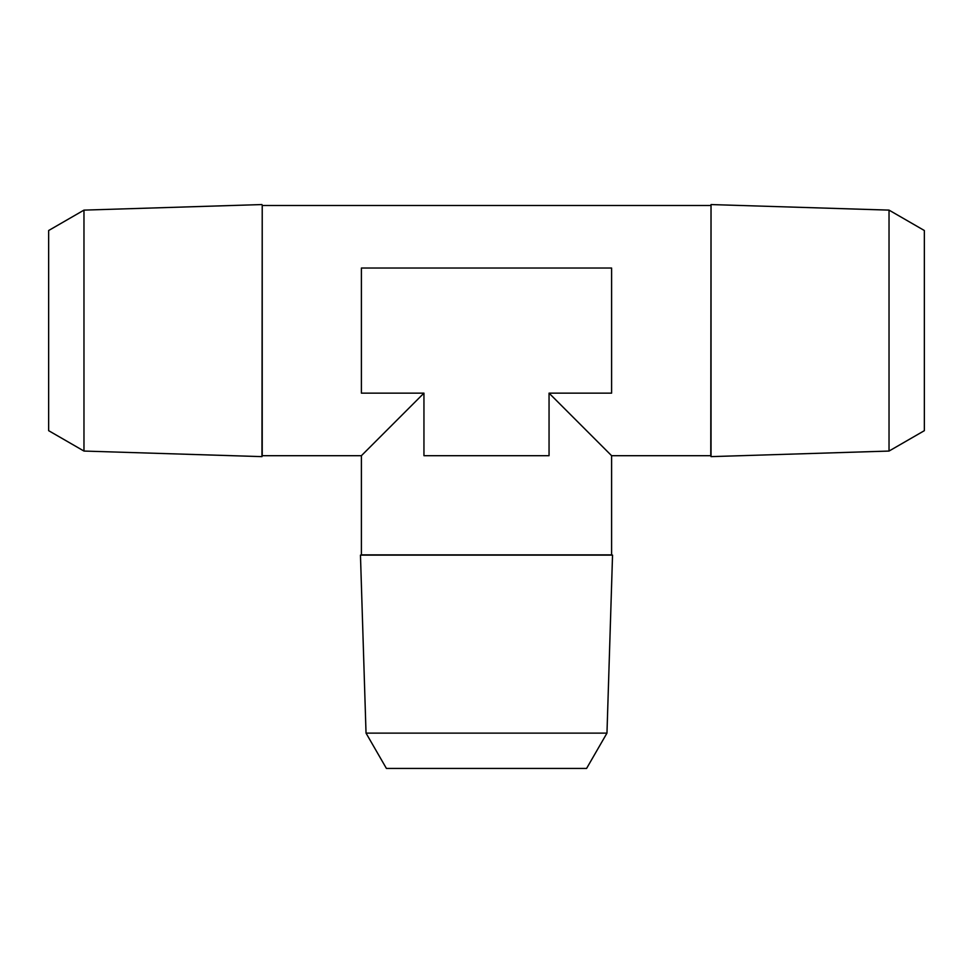 <?xml version="1.0" encoding="UTF-8"?>
<svg xmlns="http://www.w3.org/2000/svg" width="973" height="973" viewBox="0 0 973 973"><rect width="100%" height="100%" fill="white"/><g stroke="black" fill="none" stroke-linecap="round" stroke-linejoin="round"><path stroke-width="1.46" d="M889.03 210.119L924.35 230.516L924.35 430.674L889.03 451.058L889.03 210.119L711.032 204.561L711.032 456.629L889.03 451.058M710.777 205.498L262.224 205.498L262.224 455.692L361.397 455.692L361.397 554.878L611.603 554.878L611.603 455.692L710.777 455.692L711.032 204.561M83.97 451.058L48.65 430.674L48.65 230.516L83.97 210.119L83.97 451.058L261.968 456.629L262.224 205.498M366.03 733.119L386.415 768.439L586.585 768.439L606.97 733.119L612.54 555.121L360.46 555.121L366.03 733.119L606.97 733.119M423.948 393.141L361.397 455.692L423.948 393.141L423.948 455.692L549.052 455.692L549.052 393.141L611.603 455.692L549.052 393.141L611.603 393.141L611.603 268.037L361.397 268.037L361.397 393.141L423.948 393.141M611.603 393.141L611.603 268.037M361.397 268.037L361.397 393.141M423.948 455.692L549.052 455.692M710.777 455.692L711.032 456.629M262.224 455.692L261.968 456.629M83.97 210.119L261.968 204.561M361.397 554.878L360.46 555.121M611.603 554.878L612.54 555.121"/></g></svg>
